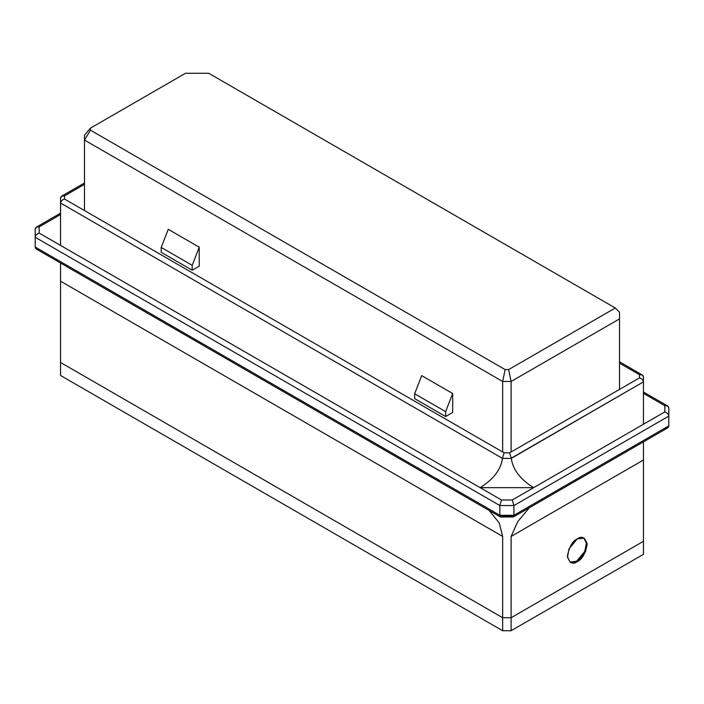 <?xml version="1.0" encoding="UTF-8"?>
<svg xmlns="http://www.w3.org/2000/svg" width="704" height="704" viewBox="0 0 704 704"><rect width="100%" height="100%" fill="white"/><g stroke="black" fill="none" stroke-linecap="round" stroke-linejoin="round"><path stroke-width="1.06" d="M502.656 451.994L502.656 381.48L84.48 140.052L84.48 210.558L84.48 135.177L90.455 128.154L90.455 130.178L505.129 369.582L508.631 369.582L615.296 308L208.727 73.269L185.513 73.269L90.455 128.154L185.513 73.269L208.727 73.269L615.296 308L619.52 312.224L619.52 318.886L511.104 381.48L511.104 451.994L511.104 381.48L502.656 381.48L502.656 451.994M168.256 229.302L199.232 247.183L199.232 266.138L192.192 270.204L161.216 252.322L192.192 270.204L192.192 265.329L199.232 247.183L168.256 229.302L161.216 247.438L192.192 265.329L161.216 247.438L161.216 252.322L161.216 247.438L168.256 229.302M421.696 375.619L452.672 393.501L452.672 412.465L445.632 416.53L445.632 411.646L452.672 393.501L421.696 375.619L414.656 393.765L445.632 411.646L414.656 393.765L414.656 398.64L445.632 416.53L414.656 398.64L414.656 393.765L421.696 375.619M619.52 389.4L619.52 318.886L619.52 389.4M502.656 617.725L60.544 362.472L60.544 375.478L502.656 630.731L502.656 617.725L511.104 617.725L511.104 630.731L643.456 554.312L643.456 541.306L511.104 617.725L643.456 541.306L643.456 554.312L511.104 630.731L502.656 630.731L60.544 375.478L60.544 362.472L502.656 617.725L502.656 630.731L511.104 630.731L511.104 617.725L502.656 617.725L502.656 536.43L499.259 522.975L489.183 510.488L499.259 522.975L502.656 536.43L60.544 281.178L502.656 536.43L502.656 617.725L60.544 362.472L502.656 617.725L511.104 617.725L643.456 541.306L643.456 441.857L643.456 460.02L511.104 536.43L643.456 460.02L643.456 541.306L511.104 617.725L502.656 617.725M199.232 247.183L192.192 265.329L192.192 270.204L199.232 266.138L199.232 247.183M452.672 412.465L452.672 393.501L445.632 411.646L445.632 416.53L452.672 412.465M90.455 128.154L84.48 135.177L84.48 140.052L90.455 130.178L90.455 128.154M90.455 130.178L84.48 140.052L502.656 381.48L505.129 369.582L90.455 130.178M505.129 369.582L502.656 381.48L511.104 381.48L508.631 369.582L505.129 369.582M619.52 312.224L615.296 308L508.631 369.582L511.104 381.48L619.52 318.886L619.52 312.224M60.544 261.668L39.186 249.339C36.784 249.7 35.455 248.934 35.2 247.034L499.84 515.293L499.84 505.542L35.2 237.283L35.2 247.034L35.2 229.152L36.37 227.137L39.186 226.855L60.544 214.518L39.186 226.855L39.186 233.077L60.544 245.414L480.128 487.652L533.632 487.652C520.309 479.398 512.864 469.638 511.298 458.392L509.634 452.839L639.47 377.881L509.634 452.839L511.28 458.172L643.447 381.867C643.086 379.931 641.758 378.602 639.47 377.881L639.47 374.695L639.47 377.881C641.758 378.602 643.086 379.931 643.447 381.867L643.447 376.79C643.086 375.021 641.758 374.326 639.47 374.695L619.52 363.176L639.47 374.695L642.286 374.977L643.447 376.79L643.456 424.248L643.447 381.867L511.298 458.392C512.864 469.638 520.309 479.398 533.632 487.652L480.128 487.652L501.486 499.99L512.274 499.99L664.814 411.919L664.814 405.689L643.456 393.36L664.814 405.689L667.63 405.97L668.8 407.994L668.8 416.117L513.92 505.542L513.92 515.293L668.8 425.876L668.8 416.117L668.8 425.876C668.545 427.777 667.216 428.542 664.814 428.173L643.456 440.51M513.436 516.921L667.63 427.9L668.8 425.876L513.92 515.293L499.84 515.293L500.535 516.974L513.225 516.974L513.92 515.293L513.436 516.921L512.274 516.243L501.486 516.243L500.324 516.921L499.84 515.293L513.92 515.293L513.92 505.542L499.84 505.542L499.84 515.293L35.2 247.034L36.37 249.058L500.324 516.921M60.544 198.15L61.714 196.134L64.53 195.862L84.48 184.334L64.53 195.862C62.242 195.492 60.914 196.187 60.553 197.947L60.544 245.414L60.544 198.15M480.128 487.652C493.451 479.398 500.896 469.638 502.462 458.392L60.553 203.034C60.914 201.098 62.242 199.76 64.53 199.038L64.53 195.862L64.53 199.038C62.242 199.76 60.914 201.098 60.553 203.034L502.462 458.392C500.896 469.638 493.451 479.398 480.128 487.652L39.186 233.077L39.186 226.855C36.784 226.486 35.455 227.251 35.2 229.152L35.2 237.283C35.455 235.259 36.784 233.86 39.186 233.077C36.784 233.86 35.455 235.259 35.2 237.283L499.84 505.542L501.486 499.99L480.128 487.652M60.544 263.014L60.544 362.472L60.544 263.014M529.311 507.76L517.757 521.602L511.104 536.43L511.104 617.725L511.104 536.43L517.757 521.602L529.311 507.76M577.28 538.868C581.944 535.533 585.226 537.434 587.136 544.562C585.226 553.898 581.944 559.592 577.28 561.634C572.616 564.969 569.334 563.068 567.424 555.94C569.334 546.603 572.616 540.91 577.28 538.868L568.982 548.9L567.494 557.278L570.31 562.32L577.28 561.634L585.578 551.602L587.066 543.224L584.25 538.182L577.28 538.868M60.544 276.302L60.544 281.178M583.889 537.988L586.406 543.294L584.725 551.531L576.576 561.229L569.967 562.1L576.576 561.229L584.725 551.531L586.406 543.294L583.889 537.988M511.298 458.392L502.462 458.392L511.298 458.392M668.8 407.994C668.545 406.094 667.216 405.328 664.814 405.689L664.814 411.919C667.216 412.694 668.545 414.102 668.8 416.117L668.8 407.994M643.456 424.248L512.274 499.99L513.92 505.542L668.8 416.117C668.545 414.102 667.216 412.694 664.814 411.919L643.456 424.248M501.486 499.99L499.84 505.542L513.92 505.542L512.274 499.99L501.486 499.99M509.634 452.839L504.126 452.839L502.48 458.172L504.126 452.839L64.53 199.038L504.126 452.839L509.634 452.839M60.544 213.171L36.37 227.137M667.63 405.97L643.456 392.014M619.52 361.83L642.286 374.977M84.48 182.987L61.714 196.134"/></g></svg>
